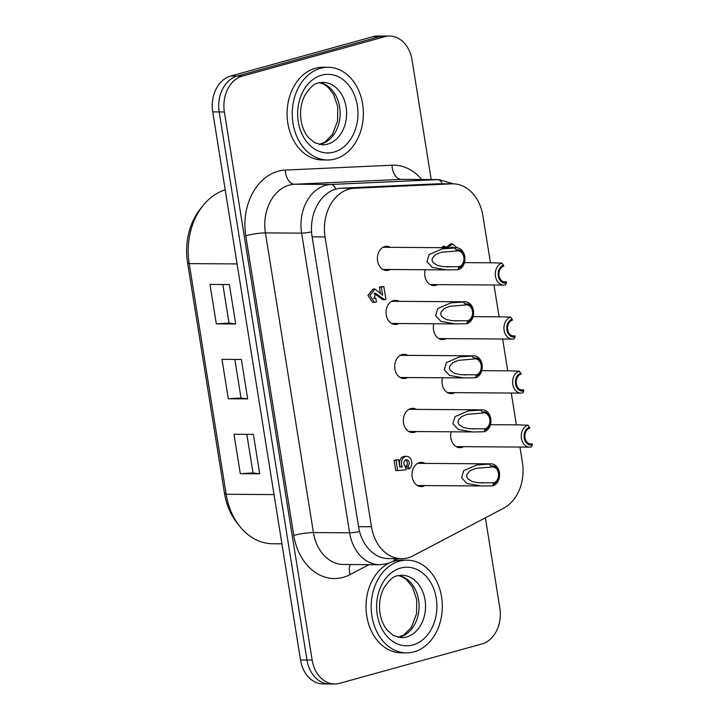 <?xml version="1.0" encoding="UTF-8"?>
<svg xmlns="http://www.w3.org/2000/svg" width="720" height="720" viewBox="0 0 720 720"><rect width="100%" height="100%" fill="white"/><g stroke="black" fill="none" stroke-linecap="round" stroke-linejoin="round"><path stroke-width="1.08" d="M490.95 466.083L491.112 467.073L475.839 468.36L470.223 470.619L466.938 474.291L466.713 476.496L467.622 478.575L471.96 481.482L478.143 482.751L493.641 482.841L492.804 485.793A11.088 8.505 90.4 0 0 492.822 485.793A11.088 8.505 90.4 0 0 499.545 473.814A11.088 8.505 90.4 0 0 491.157 463.86A11.088 8.505 90.4 0 0 489.348 464.103A11.088 8.505 90.4 0 0 489.33 464.112L490.95 466.083A9.072 6.957 -89.6 0 1 499.185 473.067A9.072 6.957 -89.6 0 1 493.794 483.831M491.112 467.073L491.112 467.073A8.064 6.183 -89.6 0 1 492.516 466.893A8.064 6.183 -89.6 0 1 498.537 474.192A8.064 6.183 -89.6 0 1 493.641 482.841M492.804 485.793L481.374 485.991L466.893 483.48L461.547 477.747L463.716 470.637L476.847 464.931L489.33 464.112M482.301 412.065L482.454 413.055L467.19 414.342L461.565 416.601L458.289 420.273L458.064 422.478L458.973 424.557L463.311 427.464L469.494 428.724L484.983 428.823L484.146 431.775A11.088 8.505 90.4 0 0 484.164 431.775L472.725 431.973L458.244 429.462L452.889 423.729L455.067 416.61L468.189 410.913L480.681 410.085A11.088 8.505 90.4 0 0 480.681 410.085L482.301 412.065A9.072 6.957 -89.6 0 1 490.536 419.049A9.072 6.957 -89.6 0 1 485.145 429.813M482.454 413.055A8.064 6.183 -89.6 0 1 482.463 413.055A8.064 6.183 -89.6 0 1 483.867 412.875A8.064 6.183 -89.6 0 1 489.879 420.174A8.064 6.183 -89.6 0 1 484.983 428.823M484.164 431.775A11.088 8.505 90.4 0 0 490.896 419.796A11.088 8.505 90.4 0 0 482.508 409.842A11.088 8.505 90.4 0 0 480.69 410.085M473.652 358.047L473.805 359.028L458.532 360.324L452.916 362.583L449.631 366.255L449.406 368.46L450.315 370.539L454.653 373.446L460.836 374.706L476.334 374.805L475.497 377.757A11.088 8.505 90.4 0 0 475.515 377.748A11.088 8.505 90.4 0 0 482.238 365.778A11.088 8.505 90.4 0 0 473.85 355.824A11.088 8.505 90.4 0 0 472.041 356.067A11.088 8.505 90.4 0 0 472.023 356.067L473.652 358.047A9.072 6.957 -89.6 0 1 481.878 365.031A9.072 6.957 -89.6 0 1 476.487 375.786M473.805 359.028L473.805 359.028A8.064 6.183 -89.6 0 1 475.218 358.857A8.064 6.183 -89.6 0 1 481.23 366.156A8.064 6.183 -89.6 0 1 476.334 374.805M475.497 377.757L464.076 377.946L449.595 375.444L444.24 369.711L446.409 362.592L459.54 356.886L472.023 356.067M464.994 304.029L465.156 305.01L449.883 306.306L444.258 308.565L440.982 312.237L440.757 314.442L441.666 316.521L446.004 319.428L452.187 320.688L467.676 320.787A8.064 6.183 -89.6 0 1 467.676 320.787L466.848 323.739A11.088 8.505 90.4 0 0 466.866 323.73A11.088 8.505 90.4 0 0 473.589 311.76A11.088 8.505 90.4 0 0 465.201 301.806A11.088 8.505 90.4 0 0 463.392 302.049A11.088 8.505 90.4 0 0 463.374 302.049L464.994 304.029A9.072 6.957 -89.6 0 1 473.229 311.013A9.072 6.957 -89.6 0 1 467.838 321.768M465.156 305.01L465.156 305.01A8.064 6.183 -89.6 0 1 466.56 304.839A8.064 6.183 -89.6 0 1 472.581 312.138A8.064 6.183 -89.6 0 1 467.685 320.787M466.848 323.739L455.418 323.928L440.937 321.417L435.591 315.693L437.76 308.574L450.882 302.868L463.374 302.049M456.345 250.011L456.498 250.992L441.234 252.288L435.609 254.547L432.324 258.219L432.099 260.424L433.017 262.503L437.346 265.41L443.538 266.67L459.027 266.769L458.19 269.721A11.088 8.505 90.4 0 0 458.208 269.712L446.769 269.91L432.288 267.399L426.933 261.666L429.111 254.556L442.233 248.85L454.716 248.031A11.088 8.505 90.4 0 0 454.716 248.031L456.345 250.011A9.072 6.957 -89.6 0 1 464.58 256.995A9.072 6.957 -89.6 0 1 459.189 267.75M456.498 250.992L456.498 250.992A8.064 6.183 -89.6 0 1 457.911 250.821A8.064 6.183 -89.6 0 1 463.923 258.12A8.064 6.183 -89.6 0 1 459.027 266.769M458.208 269.712A11.088 8.505 90.4 0 0 464.94 257.742A11.088 8.505 90.4 0 0 456.552 247.788A11.088 8.505 90.4 0 0 454.734 248.031M528.012 425.196A11.088 8.505 90.4 0 0 521.28 437.166A11.088 8.505 90.4 0 0 529.668 447.129A11.088 8.505 90.4 0 0 531.477 446.886A11.088 8.505 90.4 0 0 531.495 446.877L532.305 443.934A8.064 6.183 -89.6 0 1 530.892 444.114A8.064 6.183 -89.6 0 1 524.88 436.815A8.064 6.183 -89.6 0 1 529.776 428.166L528.021 425.196A11.088 8.505 90.4 0 0 528.012 425.196L519.453 424.881M532.305 443.934L529.605 443.898M532.458 444.924L532.458 444.924A9.072 6.957 -89.6 0 1 524.223 437.931A9.072 6.957 -89.6 0 1 529.614 427.176M523.809 390.906L523.647 389.916A8.064 6.183 -89.6 0 1 522.243 390.087A8.064 6.183 -89.6 0 1 516.222 382.797A8.064 6.183 -89.6 0 1 521.118 374.148A8.064 6.183 -89.6 0 1 521.127 374.148L519.372 371.169A11.088 8.505 90.4 0 0 519.354 371.178A11.088 8.505 90.4 0 0 512.631 383.148A11.088 8.505 90.4 0 0 521.019 393.102A11.088 8.505 90.4 0 0 522.828 392.868A11.088 8.505 90.4 0 0 522.846 392.859L523.809 390.906A9.072 6.957 -89.6 0 1 515.574 383.913A9.072 6.957 -89.6 0 1 520.965 373.158M523.647 389.916L520.947 389.88M519.372 371.169L510.795 370.863M510.705 317.16A11.088 8.505 90.4 0 0 503.973 329.13A11.088 8.505 90.4 0 0 512.361 339.084A11.088 8.505 90.4 0 0 514.179 338.841A11.088 8.505 90.4 0 0 514.197 338.841L514.998 335.898A8.064 6.183 -89.6 0 1 513.585 336.069A8.064 6.183 -89.6 0 1 507.573 328.77A8.064 6.183 -89.6 0 1 512.469 320.121L510.723 317.151A11.088 8.505 90.4 0 0 510.705 317.16L502.146 316.845M514.998 335.898L512.298 335.862M515.151 336.879L515.151 336.879A9.072 6.957 -89.6 0 1 506.925 329.895A9.072 6.957 -89.6 0 1 512.316 319.14M506.502 282.861L506.34 281.88A8.064 6.183 -89.6 0 1 504.936 282.051A8.064 6.183 -89.6 0 1 498.924 274.752A8.064 6.183 -89.6 0 1 503.82 266.103L502.065 263.133A11.088 8.505 90.4 0 0 502.047 263.142A11.088 8.505 90.4 0 0 495.324 275.112A11.088 8.505 90.4 0 0 503.712 285.066A11.088 8.505 90.4 0 0 505.521 284.823A11.088 8.505 90.4 0 0 505.539 284.823L506.502 282.861A9.072 6.957 -89.6 0 1 498.267 275.877A9.072 6.957 -89.6 0 1 503.658 265.122M506.34 281.88L503.649 281.844M502.065 263.133L493.497 262.827M316.98 679.086A30.231 23.193 90.4 0 0 329.481 683.964A30.231 23.193 -89.6 0 1 316.98 679.086A30.231 23.193 -89.6 0 1 306.981 660.015A30.231 23.193 90.4 0 0 316.98 679.086M485.388 517.806L499.851 608.103A30.231 23.193 -89.6 0 1 496.548 630.855A30.231 23.193 -89.6 0 1 481.887 643.959L339.597 683.343A30.231 23.193 -89.6 0 1 334.656 684A30.231 23.193 -89.6 0 1 322.155 679.122A30.231 23.193 -89.6 0 1 312.156 660.051L224.37 111.978A30.231 23.193 -89.6 0 1 227.664 89.226A30.231 23.193 -89.6 0 1 242.334 76.122L384.624 36.738A30.231 23.193 -89.6 0 1 389.565 36.081A30.231 23.193 -89.6 0 1 402.066 40.959A30.231 23.193 -89.6 0 1 412.065 60.03L431.208 179.55M222.498 89.19A30.231 23.193 90.4 0 0 219.195 111.942A30.231 23.193 -89.6 0 1 222.498 89.19A30.231 23.193 -89.6 0 1 237.168 76.086A30.231 23.193 90.4 0 0 222.498 89.19M242.334 76.122L237.168 76.086L379.449 36.702L237.168 76.086L230.697 76.041L372.987 36.657A30.231 23.193 90.4 0 1 377.937 36L384.399 36.045A30.231 23.193 90.4 0 0 379.449 36.702A30.231 23.193 -89.6 0 1 384.399 36.045L389.565 36.081M312.156 660.051L306.981 660.015L219.195 111.942L306.981 660.015L300.519 659.97A30.231 23.193 90.4 0 0 310.518 679.041A30.231 23.193 90.4 0 0 323.019 683.919L334.656 684M230.697 76.041A30.231 23.193 90.4 0 0 216.036 89.145A30.231 23.193 90.4 0 0 212.733 111.897L300.519 659.97M392.031 561.87A46.359 35.568 -89.6 0 1 394.317 561.132A46.359 35.568 -89.6 0 1 401.904 560.124L407.07 560.16A46.359 35.568 -89.6 0 1 442.143 601.794A46.359 35.568 -89.6 0 1 414.018 651.861A46.359 35.568 -89.6 0 1 406.431 652.869A46.359 35.568 -89.6 0 1 371.358 611.235A46.359 35.568 -89.6 0 1 399.492 561.168A46.359 35.568 -89.6 0 1 407.07 560.16M327.492 159.993L322.317 159.957A46.359 35.568 -89.6 0 1 287.244 118.323A46.359 35.568 -89.6 0 1 315.378 68.256A46.359 35.568 -89.6 0 1 322.956 67.248L328.131 67.284A46.359 35.568 -89.6 0 1 363.204 108.918A46.359 35.568 -89.6 0 1 335.07 158.985A46.359 35.568 -89.6 0 1 327.492 159.993A46.359 35.568 -89.6 0 1 292.419 118.359A46.359 35.568 -89.6 0 1 320.544 68.292A46.359 35.568 -89.6 0 1 328.131 67.284M406.431 652.869L401.265 652.833A46.359 35.568 -89.6 0 1 366.543 614.592A46.359 35.568 -89.6 0 1 389.277 563.04M203.355 205.2L200.628 208.548A57.825 44.361 90.4 0 0 187.542 262.602L224.487 493.272A57.825 44.361 90.4 0 0 236.997 522.864L239.679 526.248A62.478 47.934 -89.6 0 1 226.161 494.271L189.216 263.61A62.478 47.934 -89.6 0 1 203.355 205.2A62.478 47.934 -89.6 0 1 225.216 189.837M281.916 543.834L272.655 543.762A62.478 47.934 -89.6 0 1 239.679 526.248M259.695 473.823L240.3 473.688L233.982 434.259L253.377 434.394L259.695 473.823L253.026 472.923L240.3 473.688M247.689 398.907L228.303 398.772L221.985 359.343L241.38 359.478L247.689 398.907L241.02 398.007L228.303 398.772M235.692 323.991L216.297 323.856L209.988 284.427L229.374 284.562L235.692 323.991L229.023 323.091L216.297 323.856M222.849 284.517L229.023 323.091M234.846 359.433L241.02 398.007M246.843 434.349L253.026 472.923M390.294 269.496A12.096 9.279 -89.6 0 1 388.557 270.216A12.096 9.279 -89.6 0 1 386.442 270.477A12.096 9.279 -89.6 0 1 377.424 259.533A12.096 9.279 -89.6 0 1 384.768 246.564A12.096 9.279 -89.6 0 1 386.874 246.294A12.096 9.279 -89.6 0 1 390.447 247.329M437.607 284.607A12.096 9.279 -89.6 0 1 435.87 285.327A12.096 9.279 -89.6 0 1 433.755 285.588A12.096 9.279 -89.6 0 1 425.169 269.739M398.943 323.514A12.096 9.279 -89.6 0 1 397.206 324.234A12.096 9.279 -89.6 0 1 395.091 324.495A12.096 9.279 -89.6 0 1 386.073 313.551A12.096 9.279 -89.6 0 1 393.417 300.582A12.096 9.279 -89.6 0 1 395.532 300.321A12.096 9.279 -89.6 0 1 399.096 301.347M407.592 377.541A12.096 9.279 -89.6 0 1 405.855 378.252A12.096 9.279 -89.6 0 1 403.749 378.513A12.096 9.279 -89.6 0 1 394.722 367.569A12.096 9.279 -89.6 0 1 402.066 354.6A12.096 9.279 -89.6 0 1 404.181 354.339A12.096 9.279 -89.6 0 1 407.745 355.365M416.25 431.559A12.096 9.279 -89.6 0 1 414.513 432.279A12.096 9.279 -89.6 0 1 412.398 432.54A12.096 9.279 -89.6 0 1 403.38 421.587A12.096 9.279 -89.6 0 1 410.724 408.618A12.096 9.279 -89.6 0 1 412.839 408.357A12.096 9.279 -89.6 0 1 416.403 409.383M424.899 485.577A12.096 9.279 -89.6 0 1 423.162 486.297A12.096 9.279 -89.6 0 1 421.056 486.558A12.096 9.279 -89.6 0 1 412.029 475.605A12.096 9.279 -89.6 0 1 419.373 462.636A12.096 9.279 -89.6 0 1 421.488 462.375A12.096 9.279 -89.6 0 1 425.052 463.401M446.256 338.634A12.096 9.279 -89.6 0 1 444.519 339.345A12.096 9.279 -89.6 0 1 442.413 339.606A12.096 9.279 -89.6 0 1 433.818 323.757M454.914 392.652A12.096 9.279 -89.6 0 1 453.177 393.372A12.096 9.279 -89.6 0 1 451.062 393.633A12.096 9.279 -89.6 0 1 442.476 377.775M463.563 446.67A12.096 9.279 -89.6 0 1 461.826 447.39A12.096 9.279 -89.6 0 1 459.711 447.651A12.096 9.279 -89.6 0 1 451.125 431.793M408.042 466.101A3.474 2.664 90.4 0 0 409.104 462.213A3.474 2.664 90.4 0 0 406.575 459.756A3.474 2.664 90.4 0 0 405.063 460.35A3.474 2.664 90.4 0 0 403.893 463.545A3.474 2.664 90.4 0 0 405.477 466.407L406.017 469.818L397.683 470.592L396.036 460.323L398.628 459.612L399.816 467.064L402.273 466.929A6.786 5.211 -89.6 0 1 403.758 457.488A6.786 5.211 -89.6 0 1 406.656 456.372A6.786 5.211 -89.6 0 1 411.606 461.223A6.786 5.211 -89.6 0 1 409.455 468.828L408.042 466.101L406.107 466.083A3.474 2.664 90.4 0 0 407.268 462.834A3.474 2.664 90.4 0 0 405.603 459.981M406.107 466.083L407.52 468.81L409.455 468.828M399.798 466.947L400.329 466.92A6.786 5.211 -89.6 0 1 401.823 457.47A6.786 5.211 -89.6 0 1 404.721 456.354L406.656 456.372M452.223 247.752L451.566 247.329M450.873 247.743L452.592 247.131L454.158 247.77M447.615 247.725L452.547 243.909L457.002 247.806M443.358 247.698L445.194 246.294L445.419 247.707M441.414 247.68L443.25 246.285L445.194 246.294M445.671 247.707L450.612 243.9L452.547 243.909M397.683 470.592L395.739 470.574L394.101 460.314L398.628 459.612M394.101 460.314L396.036 460.323M400.329 466.92L402.273 466.929M382.644 295.245L381.348 287.154L383.841 286.47L385.929 299.529L384.642 299.673L375.003 293.058L374.625 298.494L375.849 298.278L376.443 301.995L374.445 302.337L369.846 295.389L374.994 289.071L382.644 295.245M380.331 292.869L379.413 287.145L381.348 287.154M379.413 287.145L383.841 286.47M373.68 298.323L375.849 298.278M384.642 299.673L382.707 299.655L374.04 293.292M374.445 302.337L372.51 302.328L367.902 295.38L373.059 289.062L374.994 289.071M519.948 447.057L522.414 462.465A40.311 30.924 -89.6 0 1 503.613 508.221L413.217 555.75A40.311 30.924 -89.6 0 1 401.463 558.675A40.311 30.924 -89.6 0 1 371.475 526.752L325.053 236.934A40.311 30.924 -89.6 0 1 354.366 188.271L451.665 183.852A40.311 30.924 -89.6 0 1 452.907 183.834A40.311 30.924 -89.6 0 1 482.895 215.757L490.437 262.809M493.992 285.003L499.086 316.827M502.641 339.021L507.735 370.845M511.29 393.039L516.393 424.863M401.463 558.675L388.539 558.594A40.311 30.924 -89.6 0 1 358.542 526.662L312.12 236.844A40.311 30.924 -89.6 0 1 341.433 188.181L438.732 183.762A40.311 30.924 -89.6 0 1 439.974 183.744L452.907 183.834M212.733 111.897L224.37 111.978M372.987 36.657L384.624 36.738M335.727 189.144A8.064 5.166 -92.6 0 0 334.647 186.858A8.064 5.166 -92.6 0 0 330.93 184.473A40.311 30.924 90.4 0 0 325.575 185.328A40.311 30.924 90.4 0 0 301.617 233.145L349.623 532.809A40.311 30.924 90.4 0 0 379.611 564.741L387.099 563.742L392.823 561.465A8.064 4.788 62.3 0 0 394.353 559.638A8.064 4.788 62.3 0 0 394.632 558.63M311.571 231.822A8.064 1.098 170.9 0 1 307.053 232.677A8.064 1.098 170.9 0 1 301.617 233.145L265.419 232.893A14.112 1.926 -9.1 0 0 255.915 233.703A14.112 1.926 -9.1 0 0 245.772 235.764L293.778 535.428A14.112 1.926 170.9 0 1 303.921 533.376A14.112 1.926 170.9 0 1 313.416 532.557L265.419 232.893A40.311 30.924 -89.6 0 1 289.377 185.085A40.311 30.924 -89.6 0 1 294.732 184.23L401.445 179.379L437.652 179.631A8.064 5.166 87.4 0 1 441.36 182.016A8.064 5.166 87.4 0 1 442.251 183.753M359.559 531.495A8.064 1.098 170.9 0 1 355.05 532.341A8.064 1.098 170.9 0 1 349.623 532.809L313.416 532.557A40.311 30.924 -89.6 0 0 343.413 564.489L379.611 564.741M293.778 535.428A54.423 41.751 90.4 0 0 343.17 577.35A54.423 41.751 90.4 0 0 350.136 574.578L368.982 564.669M350.136 574.578A14.112 8.37 62.3 0 1 349.947 565.344A14.112 8.37 62.3 0 1 350.316 564.534M421.686 179.487A54.423 41.751 90.4 0 0 392.058 165.213A14.112 9.045 87.4 0 0 394.947 175.203A14.112 9.045 87.4 0 0 401.445 179.379A40.311 30.924 -89.6 0 1 402.687 179.352L438.894 179.604A40.311 30.924 90.4 0 0 437.652 179.631L330.93 184.473L294.732 184.23A14.112 9.045 87.4 0 1 288.234 180.054A14.112 9.045 87.4 0 1 285.345 170.064A54.423 41.751 90.4 0 0 278.118 171.216A54.423 41.751 90.4 0 0 245.772 235.764M392.058 165.213L285.345 170.064M398.295 637.38A31.239 23.967 90.4 0 0 400.014 636.993A31.239 23.967 90.4 0 0 419.076 605.466A31.239 23.967 90.4 0 0 398.727 575.532M319.347 144.504A31.239 23.967 90.4 0 0 321.066 144.117A31.239 23.967 90.4 0 0 340.128 112.59A31.239 23.967 90.4 0 0 319.779 82.656M327.528 144.162A31.239 23.967 -89.6 0 1 322.425 144.846L314.613 142.704L308.484 137.547C304.857 133.272 302.409 127.728 301.149 120.906C299.727 111.519 300.978 102.969 304.902 95.256C310.05 87.282 314.622 83.169 318.627 82.926L322.857 82.359A31.239 23.967 -89.6 0 1 346.491 110.421A31.239 23.967 -89.6 0 1 327.528 144.162M321.651 75.195A39.303 30.15 90.4 0 0 298.287 121.806A39.303 30.15 90.4 0 0 333.963 152.082A39.303 30.15 90.4 0 0 357.327 105.471A39.303 30.15 90.4 0 0 321.651 75.195M406.476 637.038A31.239 23.967 -89.6 0 1 401.364 637.713L393.561 635.58L387.432 630.423C383.796 626.148 381.357 620.595 380.097 613.782C378.666 604.395 379.917 595.845 383.85 588.132C388.989 580.158 393.57 576.045 397.575 575.802L401.796 575.235A31.239 23.967 -89.6 0 1 425.43 603.297A31.239 23.967 -89.6 0 1 406.476 637.038M400.599 568.071A39.303 30.15 90.4 0 0 377.235 614.682A39.303 30.15 90.4 0 0 412.911 644.958A39.303 30.15 90.4 0 0 436.275 598.347A39.303 30.15 90.4 0 0 400.599 568.071M237.087 263.934L189.216 263.61L187.542 262.602M224.487 493.272L226.161 494.271L274.032 494.604M341.433 188.181L354.366 188.271M312.12 236.844L325.053 236.934M438.732 183.762L451.665 183.852M358.542 526.662L371.475 526.752M481.338 482.94L482.967 482.949M417.483 485.523L479.781 485.955M417.636 463.356L491.157 463.86M472.689 428.922L474.309 428.931M408.834 431.505L471.132 431.937M408.987 409.338L482.508 409.842M464.031 374.904L465.66 374.913M400.176 377.487L462.474 377.919M400.329 355.32L473.85 355.824M455.382 320.886L457.011 320.895M391.527 323.469L453.825 323.901M391.68 301.293L465.201 301.806M446.733 266.868L448.353 266.877M382.878 269.451L445.167 269.883M383.031 247.275L456.552 247.788M490.419 424.683L520.191 424.89M456.147 446.616L529.668 447.129M481.77 370.665L511.542 370.872M447.498 392.598L521.019 393.102M473.112 316.647L502.893 316.854M438.84 338.58L512.361 339.084M464.463 262.629L494.235 262.827M430.191 284.562L503.712 285.066M398.169 558.657L392.823 561.465M453.402 183.834L438.894 179.604M398.133 637.344L403.965 634.923L411.39 627.3L416.547 613.8L416.682 599.58L412.479 587.151L406.602 579.78L403.083 577.296L398.565 575.559M319.194 144.477L325.017 142.047L332.442 134.424L337.599 120.924L337.734 106.704L333.531 94.275L327.654 86.904L324.135 84.429L319.617 82.692"/></g></svg>
